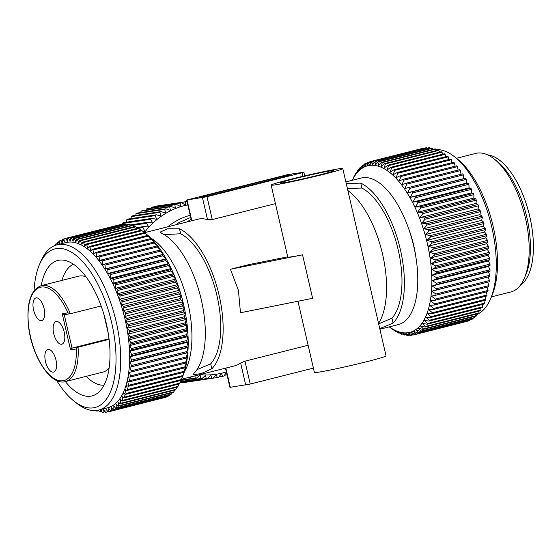 <?xml version="1.0" encoding="UTF-8"?>
<svg xmlns="http://www.w3.org/2000/svg" width="560" height="560" viewBox="0 0 560 560"><rect width="100%" height="100%" fill="white"/><g stroke="black" fill="none" stroke-linecap="round" stroke-linejoin="round"><path stroke-width="0.84" d="M187.026 201.6L158.165 205.8A89.334 79.597 81.5 0 0 156.912 206.038L156.772 206.388M186.998 201.481L186.865 201.502A89.334 79.597 81.5 0 0 185.605 201.726L185.563 205.023L181.426 202.685L152.733 206.997A89.334 79.597 81.5 0 0 151.508 207.333L151.27 208.033M181.426 202.685A89.334 79.597 81.5 0 0 180.201 203.021L180.383 206.423L176.099 204.302L147.406 208.614A89.334 79.597 81.5 0 0 146.209 209.041L145.929 210.091M176.099 204.302A89.334 79.597 81.5 0 0 174.895 204.736L175.315 208.229L170.898 206.339L142.205 210.644A89.334 79.597 81.5 0 0 141.036 211.169L140.763 212.541M170.898 206.339A89.334 79.597 81.5 0 0 169.729 206.857L170.38 210.434L165.851 208.775L137.158 213.087A89.334 79.597 81.5 0 0 136.024 213.696L135.8 215.39M165.851 208.775A89.334 79.597 81.5 0 0 164.717 209.391L165.613 213.024L160.979 211.603L132.286 215.915A89.334 79.597 81.5 0 0 131.201 216.615L131.061 218.61M160.979 211.603A89.334 79.597 81.5 0 0 159.887 212.31L161.021 215.978L156.303 214.816L127.61 219.128A89.334 79.597 81.5 0 0 126.574 219.912L126.56 222.187M156.303 214.816A89.334 79.597 81.5 0 0 155.267 215.6L156.646 219.296L151.858 218.393L123.165 222.698A89.334 79.597 81.5 0 0 122.178 223.566L122.227 224.357M182.91 382.291L183.162 382.599A89.334 79.597 81.5 0 0 184.429 382.459L213.115 378.154L216.188 374.57L217.357 377.524A89.334 79.597 81.5 0 0 218.603 377.286L221.452 373.576L222.782 376.327A89.334 79.597 81.5 0 0 224.014 375.998L226.639 372.169M188.657 381.829L217.357 377.524M227.031 374.871L224.525 375.249M226.359 371.952A85.897 76.531 -98.5 0 1 199.717 374.668M190.043 377.104A89.334 79.597 81.5 0 0 190.897 377.279L191.674 376.698M194.929 375.872L195.167 377.986A89.334 79.597 81.5 0 0 196.441 378.147L200.109 375.046L200.732 378.518A89.334 79.597 81.5 0 0 202.006 378.581L205.485 375.305L206.304 378.623A89.334 79.597 81.5 0 0 207.578 378.581L210.854 375.144L211.855 378.287A89.334 79.597 81.5 0 0 213.115 378.154M151.858 218.393A89.334 79.597 81.5 0 0 150.871 219.254L152.495 222.95L147.651 222.313A89.334 79.597 81.5 0 0 146.727 223.251L148.596 226.933L143.71 226.562A89.334 79.597 81.5 0 0 142.849 227.577L144.956 231.217L142.597 231.168M144.403 232.575A85.897 76.531 -98.5 0 1 187.782 204.876M190.183 215.278A75.586 67.347 81.5 0 0 167.622 226.849M191.086 219.177L188.111 221.249A75.586 67.347 81.5 0 0 187.117 221.935M175.896 224.763A75.586 67.347 -98.5 0 1 178.85 222.642L190.68 217.434M302.064 172.732L206.983 196.707L186.662 200.032L288.071 174.531L303.87 172.193L302.064 172.732L302.89 176.302M282.24 176.316L291.494 174.93L208.299 195.902L199.038 197.295L282.24 176.316L282.443 177.212M378.539 323.421A75.586 34.188 -104.2 0 0 382.543 254.079A75.586 34.188 -104.2 0 0 347.865 190.54M346.276 183.652L360.766 183.113A75.586 34.188 75.8 0 1 400.372 249.585A75.586 34.188 75.8 0 1 393.085 323.092L379.743 328.629M379.883 329.245L398.286 324.604A75.586 34.188 -104.2 0 0 413.742 246.211A75.586 34.188 -104.2 0 0 361.326 178.01L345.87 181.909M275.429 203.644L212.261 219.569L207.543 219.688A75.586 34.188 -104.2 0 0 197.897 219.219L144.522 232.673M150.598 237.895A75.586 34.188 75.8 0 1 187.915 303.149A75.586 34.188 75.8 0 1 184.352 371.784M201.285 299.775A75.586 34.188 -104.2 0 0 161.679 233.31L160.251 232.064L167.566 228.774L179.508 228.809A75.586 34.188 75.8 0 1 219.114 295.281A75.586 34.188 75.8 0 1 211.827 368.795L201.019 373.653L193.172 374.675L193.998 373.289A75.586 34.188 -104.2 0 0 201.285 299.775M271.152 185.115A36.764 1.456 167 0 1 290.465 179.319A36.764 1.456 167 0 1 342.79 168.574A36.764 1.456 167 0 1 323.477 174.363A36.764 1.456 167 0 1 271.152 185.115L287.756 257.033A36.764 1.456 -13 0 0 302.554 254.821L312.599 298.305L240.471 312.753L238.427 290.409L230.433 269.262L249.046 264.572L287.707 256.83M181.489 379.26L234.857 365.806A75.586 34.188 -104.2 0 0 240.639 363.02L244.951 361.179L308.119 345.254M297.955 301.238L314.398 372.442A36.764 1.456 -13 0 0 366.723 361.697A36.764 1.456 -13 0 0 386.043 355.901L342.79 168.574M294.63 178.696A27.489 1.085 -13 0 0 280.189 183.029A27.489 1.085 -13 0 0 319.312 174.986A27.489 1.085 -13 0 0 333.753 170.66A27.489 1.085 -13 0 0 294.63 178.696M302.554 254.821L230.433 269.262M378.644 323.869L391.944 318.15A70.777 32.011 75.8 0 0 398.209 249.907A70.777 32.011 75.8 0 0 361.907 188.055L347.375 188.412M415.604 255.465A55.664 25.172 -104.2 0 0 415.513 254.828A55.664 25.172 -104.2 0 0 409.353 230.678M352.352 180.278A85.897 38.85 75.8 0 1 394.709 176.918A85.897 38.85 75.8 0 1 430.066 257.957A85.897 38.85 75.8 0 1 389.305 326.865M432.978 247.758A89.334 40.404 75.8 0 1 433.251 249.151L429.52 252.063L434.098 253.841A89.334 40.404 -104.2 0 1 434.329 255.227L430.479 257.922L435.015 259.896A89.334 40.404 75.8 0 1 435.197 261.275L431.242 263.739L435.722 265.895A89.334 40.404 75.8 0 1 435.848 267.253L431.795 269.479L436.212 271.81A89.334 40.404 75.8 0 1 436.289 273.147L432.138 275.121L436.485 277.606A89.334 40.404 75.8 0 1 436.513 278.915L432.271 280.637L436.534 283.262A89.334 40.404 75.8 0 1 436.52 284.536L432.194 285.999L436.373 288.75A89.334 40.404 75.8 0 1 436.303 289.975L431.907 291.179L435.988 294.042A89.334 40.404 75.8 0 1 435.876 295.218L489.356 281.736A89.334 40.404 -104.2 0 0 489.475 280.553L488.096 277.011L489.79 276.493A89.334 40.404 -104.2 0 0 489.86 275.268L488.383 271.831L490.007 271.047A89.334 40.404 -104.2 0 0 490.021 269.78L488.46 266.469L490 265.433A89.334 40.404 -104.2 0 0 489.965 264.124L488.327 260.953L489.776 259.658A89.334 40.404 -104.2 0 0 489.692 258.321L487.977 255.311L489.335 253.771A89.334 40.404 -104.2 0 0 489.209 252.413L487.431 249.571L488.684 247.786A89.334 40.404 -104.2 0 0 488.502 246.407L486.668 243.754L487.816 241.745A89.334 40.404 -104.2 0 0 487.585 240.352L485.709 237.902L486.738 235.662A89.334 40.404 -104.2 0 0 486.465 234.269L432.978 247.758L428.365 246.19L431.977 243.068A89.334 40.404 -104.2 0 0 431.655 241.675L427.014 240.331L430.5 237.006A89.334 40.404 -104.2 0 0 430.136 235.627L425.481 234.514L428.841 231.007A89.334 40.404 -104.2 0 0 428.435 229.642L423.766 228.774L426.993 225.085A89.334 40.404 -104.2 0 0 426.552 223.748L421.883 223.125L424.977 219.282A89.334 40.404 -104.2 0 0 424.494 217.973L419.839 217.602L422.8 213.619A89.334 40.404 -104.2 0 0 422.282 212.345L417.648 212.233L420.469 208.124A89.334 40.404 -104.2 0 0 419.916 206.892L415.317 207.046L418.005 202.825A89.334 40.404 -104.2 0 0 417.417 201.642L412.853 202.062L415.401 197.743A89.334 40.404 -104.2 0 0 414.792 196.616L410.277 197.302L412.692 192.913A89.334 40.404 -104.2 0 0 412.055 191.849L407.596 192.801L409.878 188.356A89.334 40.404 -104.2 0 0 409.22 187.348L404.824 188.566L406.973 184.086A89.334 40.404 -104.2 0 0 406.294 183.155L401.975 184.632L403.991 180.131A89.334 40.404 -104.2 0 0 403.305 179.27L399.063 181.006L400.953 176.505A89.334 40.404 -104.2 0 0 400.253 175.728L396.102 177.716L397.866 173.229A89.334 40.404 -104.2 0 0 397.159 172.536L393.106 174.769L394.758 170.324A89.334 40.404 -104.2 0 0 394.044 169.708L390.089 172.186L391.629 167.797A89.334 40.404 -104.2 0 0 390.908 167.272L387.072 169.981L388.5 165.655A89.334 40.404 -104.2 0 0 387.786 165.228L384.062 168.154L385.385 163.926A89.334 40.404 -104.2 0 0 384.678 163.583L381.073 166.726L382.305 162.603A89.334 40.404 -104.2 0 0 381.605 162.358L378.126 165.697L379.267 161.7A89.334 40.404 -104.2 0 0 378.581 161.553L375.228 165.074L376.292 161.217A89.334 40.404 -104.2 0 0 375.62 161.161L372.4 164.857L373.387 161.154A89.334 40.404 -104.2 0 0 372.736 161.203L369.649 165.053L370.58 161.525A89.334 40.404 -104.2 0 0 369.95 161.665L366.996 165.662L367.871 162.309A89.334 40.404 -104.2 0 0 367.262 162.554L364.448 166.67L365.274 163.52A89.334 40.404 -104.2 0 0 364.7 163.856L362.019 168.084L362.81 165.144A89.334 40.404 -104.2 0 0 362.271 165.571L359.723 169.89L360.486 167.167A89.334 40.404 -104.2 0 0 359.975 167.685L357.574 172.081L358.316 169.589A89.334 40.404 -104.2 0 0 357.84 170.198L355.572 174.643L356.307 172.396A89.334 40.404 -104.2 0 0 355.873 173.089L354.473 175.567A89.334 40.404 -104.2 0 0 354.074 176.344L352.849 179.088M352.583 179.641L352.814 179.102M486.738 235.662L433.251 249.151M486.465 234.269L484.554 232.029L485.464 229.579A89.334 40.404 -104.2 0 0 485.142 228.193L483.203 226.17L483.987 223.524A89.334 40.404 -104.2 0 0 483.623 222.145L481.663 220.353L482.328 217.518A89.334 40.404 -104.2 0 0 481.922 216.16L479.955 214.606L480.48 211.603A89.334 40.404 -104.2 0 0 480.032 210.266L478.072 208.957L478.464 205.793A89.334 40.404 -104.2 0 0 477.981 204.484L476.028 203.434L476.287 200.13A89.334 40.404 -104.2 0 0 475.769 198.863L473.837 198.065L473.956 194.635A89.334 40.404 -104.2 0 0 473.403 193.41L471.499 192.878L471.485 189.336A89.334 40.404 -104.2 0 0 470.904 188.16L469.042 187.894L468.888 184.261A89.334 40.404 -104.2 0 0 468.279 183.134L466.466 183.134L466.179 179.431A89.334 40.404 -104.2 0 0 465.542 178.36L463.785 178.633L463.358 174.867A89.334 40.404 -104.2 0 0 462.707 173.866L409.22 187.348M406.973 184.086L460.453 170.597L460.999 174.3M460.453 170.597A89.334 40.404 -104.2 0 0 459.781 169.666L406.294 183.155M458.094 170.093L457.478 166.642A89.334 40.404 -104.2 0 0 456.785 165.788L403.305 179.27M455.119 166.208L454.44 163.023A89.334 40.404 -104.2 0 0 453.74 162.239L400.253 175.728M452.074 162.659L451.353 159.747A89.334 40.404 -104.2 0 0 450.646 159.047L397.159 172.536M448.98 159.467L448.238 156.835A89.334 40.404 -104.2 0 0 447.524 156.226L394.044 169.708M445.851 156.646L445.109 154.308A89.334 40.404 -104.2 0 0 444.395 153.783L390.908 167.272M442.701 154.217L441.98 152.173A89.334 40.404 -104.2 0 0 441.273 151.739L387.786 165.228M439.544 152.173L438.872 150.437A89.334 40.404 -104.2 0 0 438.165 150.101L384.678 163.583M436.401 150.549L435.785 149.121A89.334 40.404 -104.2 0 0 435.092 148.876L381.605 162.358M433.279 149.331L432.754 148.211A89.334 40.404 75.8 0 0 432.068 148.064L378.581 161.553M430.192 148.54L429.779 147.728A89.334 40.404 -104.2 0 0 429.107 147.679L375.62 161.161M427.154 148.169L426.874 147.672A89.334 40.404 -104.2 0 0 426.223 147.721L372.736 161.203M424.186 148.232L424.06 148.036A89.334 40.404 -104.2 0 0 423.437 148.183L369.95 161.665M435.876 295.218L431.41 296.149L435.393 299.103A89.334 40.404 75.8 0 1 435.225 300.23L430.71 300.895L434.581 303.926A89.334 40.404 75.8 0 1 434.371 304.99L429.8 305.389L433.566 308.476A89.334 40.404 75.8 0 1 433.3 309.47L428.694 309.61L432.341 312.732A89.334 40.404 75.8 0 1 432.033 313.656L427.399 313.53L430.92 316.673A89.334 40.404 75.8 0 1 430.57 317.527L425.908 317.135L429.31 320.278A89.334 40.404 75.8 0 1 428.911 321.055L424.242 320.411L427.511 323.533A89.334 40.404 75.8 0 1 427.077 324.226L422.408 323.344L425.544 326.424A89.334 40.404 75.8 0 1 425.068 327.033L420.406 325.906L423.409 328.937A89.334 40.404 75.8 0 1 422.898 329.455L418.257 328.097L421.113 331.058A89.334 40.404 75.8 0 1 420.574 331.485L415.961 329.903L418.684 332.766A89.334 40.404 75.8 0 1 418.11 333.102L413.532 331.317L416.122 334.075A89.334 40.404 75.8 0 1 415.513 334.313L410.984 332.325L413.434 334.957L466.928 321.349M415.513 334.313L469 320.824A89.334 40.404 -104.2 0 0 469.602 320.586L469.623 320.117M418.11 333.102L471.597 319.62A89.334 40.404 -104.2 0 0 472.171 319.284L472.164 318.472M420.574 331.485L474.061 317.996A89.334 40.404 -104.2 0 0 474.6 317.569L474.551 316.435M422.898 329.455L476.378 315.973A89.334 40.404 -104.2 0 0 476.889 315.455L476.777 313.999M425.068 327.033L478.555 313.551A89.334 40.404 -104.2 0 0 479.024 312.942L478.828 311.185M427.077 324.226L480.564 310.744A89.334 40.404 -104.2 0 0 480.998 310.051L480.69 308M428.911 321.055L482.398 307.566A89.334 40.404 -104.2 0 0 482.79 306.796L482.37 304.465M430.57 317.527L484.05 304.038A89.334 40.404 -104.2 0 0 484.407 303.184L483.847 300.594M432.033 313.656L485.52 300.174A89.334 40.404 -104.2 0 0 485.828 299.243L485.121 296.408M433.3 309.47L486.787 295.988A89.334 40.404 -104.2 0 0 487.053 294.987L486.185 291.928M434.371 304.99L487.851 291.508A89.334 40.404 -104.2 0 0 488.068 290.444L487.032 287.168M435.225 300.23L488.712 286.748A89.334 40.404 -104.2 0 0 488.88 285.621L487.662 282.163M485.709 237.902L429.52 252.063M434.098 253.841L487.585 240.352M434.329 255.227L487.816 241.745M430.479 257.922L486.668 243.754M435.015 259.896L488.502 246.407M435.197 261.275L488.684 247.786M431.242 263.739L487.431 249.571M435.722 265.895L489.209 252.413M435.848 267.253L489.335 253.771M431.795 269.479L487.977 255.311M436.212 271.81L489.692 258.321M436.289 273.147L489.776 259.658M432.138 275.121L488.327 260.953M436.485 277.606L489.965 264.124M436.513 278.915L490 265.433M432.271 280.637L488.46 266.469M436.534 283.262L490.021 269.78M436.52 284.536L490.007 271.047M432.194 285.999L488.383 271.831M436.373 288.75L489.86 275.268M436.303 289.975L489.79 276.493M431.907 291.179L488.096 277.011M435.988 294.042L489.475 280.553M435.393 299.103L488.88 285.621M434.581 303.926L488.068 290.444M433.566 308.476L487.053 294.987M432.341 312.732L485.828 299.243M430.92 316.673L484.407 303.184M429.31 320.278L482.79 306.796M427.511 323.533L480.998 310.051M425.544 326.424L479.024 312.942M423.409 328.937L476.889 315.455M421.113 331.058L474.6 317.569M418.684 332.766L472.171 319.284M416.122 334.075L469.602 320.586M413.434 334.957A89.334 40.404 75.8 0 1 412.804 335.104L408.331 332.934L410.648 335.419L412.503 334.95M410.648 335.419A89.334 40.404 75.8 0 1 409.997 335.468L405.58 333.13L407.764 335.461L409.262 335.083M407.764 335.461A89.334 40.404 75.8 0 1 407.092 335.412L402.752 332.913L404.803 335.076L405.986 334.775M404.803 335.076A89.334 40.404 75.8 0 1 404.117 334.929L399.854 332.29L401.779 334.264L402.675 334.04M401.779 334.264A89.334 40.404 75.8 0 1 401.079 334.019L396.907 331.261L398.706 333.039L399.343 332.878M398.706 333.039A89.334 40.404 75.8 0 1 397.999 332.696L395.997 331.296M395.598 331.401A89.334 40.404 75.8 0 1 394.884 330.967L392.651 329.308M392.476 329.35A89.334 40.404 75.8 0 1 391.755 328.832L389.263 326.879M356.307 172.396L356.776 172.277M358.316 169.589L359.03 169.407M360.486 167.167L361.466 166.922M362.81 165.144L364.084 164.822M365.274 163.52L366.877 163.114M367.871 162.309L369.838 161.819M370.58 161.525L424.06 148.036M373.387 161.154L426.874 147.672M376.292 161.217L429.779 147.728M379.267 161.7L432.754 148.211M382.305 162.603L435.785 149.121M385.385 163.926L438.872 150.437M388.5 165.655L441.98 152.173M391.629 167.797L445.109 154.308M394.758 170.324L448.238 156.835M397.866 173.229L451.353 159.747M400.953 176.505L454.44 163.023M403.991 180.131L457.478 166.642M409.878 188.356L463.358 174.867M407.596 192.801L463.785 178.633M412.055 191.849L465.542 178.36M412.692 192.913L466.179 179.431M410.277 197.302L466.466 183.134M414.792 196.616L468.279 183.134M415.401 197.743L468.888 184.261M412.853 202.062L469.042 187.894M417.417 201.642L470.904 188.16M418.005 202.825L471.485 189.336M415.317 207.046L471.499 192.878M419.916 206.892L473.403 193.41M420.469 208.124L473.956 194.635M417.648 212.233L473.837 198.065M422.282 212.345L475.769 198.863M422.8 213.619L476.287 200.13M419.839 217.602L476.028 203.434M424.494 217.973L477.981 204.484M424.977 219.282L478.464 205.793M421.883 223.125L478.072 208.957M426.552 223.748L480.032 210.266M426.993 225.085L480.48 211.603M423.766 228.774L479.955 214.606M428.435 229.642L481.922 216.16M428.841 231.007L482.328 217.518M425.481 234.514L481.663 220.353M430.136 235.627L483.623 222.145M430.5 237.006L483.987 223.524M427.014 240.331L483.203 226.17M431.655 241.675L485.142 228.193M431.977 243.068L485.464 229.579M428.365 246.19L484.554 232.029M454.489 156.737L457.422 159.054A81.774 36.981 -104.2 0 1 495.824 240.45A81.774 36.981 -104.2 0 1 491.883 295.736L490.399 299.166A85.211 38.535 75.8 0 0 494.508 241.556A85.211 38.535 -104.2 0 0 454.489 156.737A85.211 38.535 -104.2 0 0 435.995 149.597M490.399 299.166A85.211 38.535 75.8 0 1 476.819 314.524M456.449 158.284L475.846 153.391A71.463 32.319 75.8 0 1 494.151 158.956A71.463 32.319 75.8 0 1 527.709 230.09A71.463 32.319 -104.2 0 1 524.265 278.411A71.463 32.319 -104.2 0 1 510.783 291.991L491.393 296.877M494.151 158.956L497.077 161.273A68.033 30.765 75.8 0 1 529.032 228.991A68.033 30.765 75.8 0 1 525.749 274.981L524.265 278.411M520.457 285.096A68.033 30.765 -104.2 0 0 532 228.242A68.033 30.765 -104.2 0 0 487.627 154.875M313.397 368.109L250.229 384.041L229.915 387.359L225.484 368.172M64.218 332.087A11.683 5.285 -104.2 0 0 56.119 321.545A11.683 5.285 -104.2 0 0 53.732 333.662A11.683 5.285 -104.2 0 0 61.831 344.197A11.683 5.285 -104.2 0 0 64.218 332.087M55.972 359.975A11.683 5.285 -104.2 0 0 47.873 349.433A11.683 5.285 -104.2 0 0 45.486 361.55A11.683 5.285 -104.2 0 0 53.585 372.085A11.683 5.285 -104.2 0 0 55.972 359.975M44.079 308.455A11.683 5.285 -104.2 0 0 35.98 297.92A11.683 5.285 -104.2 0 0 33.593 310.03A11.683 5.285 -104.2 0 0 41.692 320.572A11.683 5.285 -104.2 0 0 44.079 308.455M67.942 312.837L70.343 313.733A49.476 22.379 -104.2 0 0 41.279 285.614C30.366 290.031 26.159 303.933 28.658 327.334C32.193 357.196 51.177 386.155 65.471 381.563A49.476 22.379 -104.2 0 0 78.071 347.186L76.279 348.964L70.546 349.825L62.209 313.698L67.942 312.837A48.104 21.756 75.8 0 0 37.338 288.61A48.104 21.756 75.8 0 0 30.59 337.134A48.104 21.756 75.8 0 0 58.541 380.45A48.104 21.756 75.8 0 0 76.279 348.964M109.011 338.772L72.044 348.096L64.218 314.664L70.238 313.761L101.15 305.97M109.088 339.367L78.071 347.186L72.044 348.096L70.546 349.825M70.119 313.768L64.323 314.643L62.209 313.698M109.095 368.004A49.476 22.379 75.8 0 1 102.914 372.127L65.471 381.563M41.279 285.614L78.722 276.178A49.476 22.379 75.8 0 1 86.093 276.864M108.185 333.025L103.789 313.985M61.95 280.406A62.531 28.28 75.8 0 1 73.486 264.222M103.999 385.133A62.531 28.28 75.8 0 1 86.142 376.355M65.401 381.584A69.846 31.591 -104.2 0 0 92.015 395.899A69.846 31.591 -104.2 0 0 106.295 323.463A69.846 31.591 -104.2 0 0 57.862 260.442A69.846 31.591 -104.2 0 0 41.223 285.628M34.062 290.689A81.774 36.981 75.8 0 1 39.522 264.418A81.774 36.981 75.8 0 1 76.3 255.57A81.774 36.981 75.8 0 1 111.65 322.658A81.774 36.981 75.8 0 1 73.983 401.1A81.774 36.981 75.8 0 1 56.7 380.513M73.983 401.1L76.916 403.41A85.211 38.535 -104.2 0 0 98.742 410.046A85.211 38.535 -104.2 0 0 116.165 321.678A85.211 38.535 -104.2 0 0 57.078 244.797A85.211 38.535 -104.2 0 0 41.006 260.988L39.522 264.418M98.742 410.046L107.66 407.799A85.211 38.535 -104.2 0 0 125.083 319.431A85.211 38.535 -104.2 0 0 65.996 242.55L57.078 244.797M59.822 244.104L59.801 240.737A89.334 40.404 75.8 0 1 60.375 240.401L62.251 242.872L62.363 239.428A89.334 40.404 75.8 0 1 62.965 239.19L64.792 241.85L65.044 238.539A89.334 40.404 75.8 0 1 65.674 238.392L67.445 241.241L67.83 238.07A89.334 40.404 75.8 0 1 68.481 238.021L70.196 241.045L70.714 238.028A89.334 40.404 75.8 0 1 71.386 238.077L73.024 241.248L73.675 238.406A89.334 40.404 75.8 0 1 74.361 238.553L75.915 241.871L76.699 239.211A89.334 40.404 75.8 0 1 77.392 239.449L78.869 242.893L79.765 240.429A89.334 40.404 75.8 0 1 80.479 240.765L81.851 244.314L82.873 242.067A89.334 40.404 75.8 0 1 83.587 242.494L84.868 246.134L86.002 244.104A89.334 40.404 75.8 0 1 86.716 244.629L87.885 248.339L89.131 246.54A89.334 40.404 75.8 0 1 89.845 247.149L90.902 250.915L92.253 249.354A89.334 40.404 75.8 0 1 92.96 250.054L93.898 253.855L95.34 252.539A89.334 40.404 75.8 0 1 96.047 253.323L96.859 257.145L98.392 256.081A89.334 40.404 75.8 0 1 99.085 256.942L99.771 260.764L101.388 259.959A89.334 40.404 75.8 0 1 102.067 260.89L102.62 264.691L104.314 264.152A89.334 40.404 75.8 0 1 104.972 265.16L105.392 268.919L107.156 268.653A89.334 40.404 75.8 0 1 107.786 269.717L108.073 273.42L109.893 273.413A89.334 40.404 75.8 0 1 110.502 274.54L110.656 278.173L112.518 278.432A89.334 40.404 75.8 0 1 113.099 279.615L113.12 283.157L115.017 283.682A89.334 40.404 75.8 0 1 115.57 284.914L115.451 288.344L117.383 289.135A89.334 40.404 75.8 0 1 117.901 290.402L117.649 293.706L119.602 294.756A89.334 40.404 75.8 0 1 120.085 296.065L119.693 299.229L121.653 300.531A89.334 40.404 75.8 0 1 122.101 301.868L121.576 304.878L123.543 306.425A89.334 40.404 75.8 0 1 123.949 307.783L123.291 310.618L125.251 312.41A89.334 40.404 75.8 0 1 125.615 313.789L124.831 316.435L126.77 318.458A89.334 40.404 -104.2 0 1 126.931 319.151A89.334 40.404 -104.2 0 1 127.092 319.844L126.182 322.294L128.093 324.534A89.334 40.404 75.8 0 1 128.373 325.927L127.344 328.167L129.22 330.617A89.334 40.404 75.8 0 1 129.451 332.01L128.303 334.026L130.137 336.679A89.334 40.404 75.8 0 1 130.319 338.051L129.066 339.836L130.844 342.678A89.334 40.404 75.8 0 1 130.977 344.036L129.619 345.583L131.341 348.593A89.334 40.404 75.8 0 1 131.418 349.93L129.969 351.225L131.614 354.396A89.334 40.404 75.8 0 1 131.649 355.698L130.109 356.741L131.67 360.052A89.334 40.404 75.8 0 1 131.656 361.319L130.032 362.11L131.509 365.54A89.334 40.404 75.8 0 1 131.446 366.772L129.745 367.29L131.131 370.832A89.334 40.404 75.8 0 1 131.012 372.008L129.255 372.267L130.536 375.9A89.334 40.404 75.8 0 1 130.368 377.027L128.555 377.02L129.731 380.723A89.334 40.404 75.8 0 1 129.514 381.787L127.652 381.514L128.716 385.28A89.334 40.404 75.8 0 1 128.45 386.274L126.546 385.735L127.491 389.536A89.334 40.404 75.8 0 1 127.183 390.467L125.251 389.662L126.077 393.484A89.334 40.404 75.8 0 1 125.72 394.338L123.767 393.274L124.467 397.096A89.334 40.404 75.8 0 1 124.068 397.873L122.108 396.557L122.668 400.358A89.334 40.404 75.8 0 1 122.234 401.051L120.267 399.49L120.701 403.256A89.334 40.404 75.8 0 1 120.232 403.865L118.272 402.059L118.573 405.769A89.334 40.404 75.8 0 1 118.062 406.287L116.123 404.257L116.284 407.89A89.334 40.404 75.8 0 1 115.738 408.324L113.827 406.063L113.848 409.612A89.334 40.404 75.8 0 1 113.274 409.948L111.398 407.484L111.286 410.921A89.334 40.404 75.8 0 1 110.684 411.159L108.857 408.499L108.605 411.81A89.334 40.404 75.8 0 1 107.975 411.957L106.204 409.108L105.819 412.279A89.334 40.404 75.8 0 1 105.168 412.328L103.453 409.311L102.935 412.328A89.334 40.404 75.8 0 1 102.27 412.279L100.842 409.514M100.513 409.598L99.981 411.943A89.334 40.404 75.8 0 1 99.295 411.796L98.497 410.109M97.181 410.368L96.957 411.145A89.334 40.404 75.8 0 1 96.257 410.9L96.089 410.501M55.146 245.406L55.083 244.58A89.334 40.404 75.8 0 1 55.594 244.062L56.455 244.972M57.47 244.699L57.372 242.459A89.334 40.404 75.8 0 1 57.911 242.032L59.703 244.139M107.856 411.768L105.819 412.279M181.244 379.82L182.266 377.461A85.897 38.85 -104.2 0 0 183.631 304.696A85.897 38.85 -104.2 0 0 146.069 233.891L145.74 233.625M86.002 244.104L141.267 230.167A89.334 40.404 75.8 0 1 141.988 230.692L144.403 232.603A89.334 40.404 75.8 0 1 145.117 233.212L147.518 235.424A89.334 40.404 75.8 0 1 148.232 236.117L151.865 239.239L150.612 238.609A89.334 40.404 75.8 0 1 151.312 239.386L154.833 242.529L153.664 242.151A89.334 40.404 75.8 0 1 154.35 243.005L157.745 246.148L156.66 246.029A89.334 40.404 75.8 0 1 157.332 246.96L160.594 250.075L159.579 250.222A89.334 40.404 75.8 0 1 160.237 251.223L163.366 254.303L162.421 254.716A89.334 40.404 75.8 0 1 163.058 255.78L166.047 258.804L165.158 259.483A89.334 40.404 75.8 0 1 165.767 260.61L168.623 263.557L167.783 264.502A89.334 40.404 75.8 0 1 168.371 265.678L171.087 268.541L170.289 269.745A89.334 40.404 75.8 0 1 170.842 270.977L173.425 273.728L172.655 275.198A89.334 40.404 75.8 0 1 173.173 276.472L175.616 279.097L174.867 280.826A89.334 40.404 75.8 0 1 175.35 282.128L177.66 284.613L176.925 286.594A89.334 40.404 75.8 0 1 177.373 287.938L179.543 290.262L178.808 292.488A89.334 40.404 75.8 0 1 179.214 293.853L181.265 296.002L180.516 298.473A89.334 40.404 75.8 0 1 180.88 299.852L182.798 301.819L182.035 304.521A89.334 40.404 75.8 0 1 182.203 305.214A89.334 40.404 75.8 0 1 182.357 305.914L184.149 307.678L183.365 310.604A89.334 40.404 75.8 0 1 183.638 311.997L185.311 313.551L184.485 316.687A89.334 40.404 75.8 0 1 184.716 318.073L186.277 319.41L185.409 322.742A89.334 40.404 75.8 0 1 185.584 324.121L187.04 325.227L186.116 328.741A89.334 40.404 75.8 0 1 186.242 330.106L187.593 330.967L186.606 334.656A89.334 40.404 75.8 0 1 186.69 335.993L187.943 336.609L186.879 340.459A89.334 40.404 75.8 0 1 186.914 341.768L188.076 342.125L186.942 346.115A89.334 40.404 75.8 0 1 186.921 347.389L188.006 347.494L186.781 351.603A89.334 40.404 75.8 0 1 186.711 352.835L187.719 352.674L186.403 356.895A89.334 40.404 75.8 0 1 186.284 358.078L187.222 357.651L185.808 361.97A89.334 40.404 75.8 0 1 185.64 363.09L186.522 362.404L184.996 366.793A89.334 40.404 75.8 0 1 184.786 367.857L185.619 366.898L183.981 371.343A89.334 40.404 75.8 0 1 183.722 372.344L184.52 371.119L182.763 375.599A89.334 40.404 75.8 0 1 182.455 376.53L181.342 379.547A89.334 40.404 75.8 0 1 180.992 380.401L181.293 379.708M180.964 380.408L179.732 383.159A89.334 40.404 75.8 0 1 179.34 383.936L124.068 397.873M179.102 383.999L177.94 386.421A89.334 40.404 75.8 0 1 177.506 387.114L122.234 401.051M177.037 387.233L175.973 389.319A89.334 40.404 75.8 0 1 175.497 389.928L120.232 403.865M174.79 390.103L173.838 391.832A89.334 40.404 75.8 0 1 173.327 392.357L118.062 406.287M172.354 392.602L171.549 393.96A89.334 40.404 75.8 0 1 171.01 394.387L115.738 408.324M169.736 394.709L169.12 395.675A89.334 40.404 75.8 0 1 168.546 396.011L113.274 409.948M166.95 396.417L166.558 396.984A89.334 40.404 75.8 0 1 165.956 397.229L110.684 411.159M163.989 397.719L108.605 411.81M104.888 411.831L102.935 412.328M99.981 411.943L101.85 411.474M96.957 411.145L98.77 410.683M65.044 238.539L120.316 224.602A89.334 40.404 75.8 0 1 120.939 224.462L121.24 224.602M67.83 238.07L123.102 224.133A89.334 40.404 75.8 0 1 123.753 224.091L124.481 224.469M70.714 238.028L125.979 224.091A89.334 40.404 75.8 0 1 126.651 224.14L127.757 224.77M73.675 238.406L128.94 224.469A89.334 40.404 75.8 0 1 129.626 224.616L131.061 225.498M76.699 239.211L131.964 225.274A89.334 40.404 75.8 0 1 132.664 225.519L134.4 226.66M79.765 240.429L135.037 226.492A89.334 40.404 75.8 0 1 135.744 226.835L137.746 228.228M82.873 242.067L138.145 228.13A89.334 40.404 75.8 0 1 138.859 228.564L141.092 230.216M55.594 244.062L57.421 243.6M57.911 242.032L59.808 241.549M60.375 240.401L62.349 239.904M62.965 239.19L65.037 238.665M65.674 238.392L120.939 224.462M68.481 238.021L123.753 224.091M71.386 238.077L126.651 224.14M74.361 238.553L129.626 224.616M77.392 239.449L132.664 225.519M80.479 240.765L135.744 226.835M83.587 242.494L138.859 228.564M86.716 244.629L141.988 230.692M89.131 246.54L144.403 232.603M89.845 247.149L145.117 233.212M92.253 249.354L147.518 235.424M92.96 250.054L148.232 236.117M95.34 252.539L150.612 238.609M96.047 253.323L151.312 239.386M98.392 256.081L153.664 242.151M99.085 256.942L154.35 243.005M101.388 259.959L156.66 246.029M102.067 260.89L157.332 246.96M104.314 264.152L159.579 250.222M104.972 265.16L160.237 251.223M105.392 268.919L163.366 254.303M107.149 268.653L162.421 254.716M107.786 269.717L163.058 255.78M108.073 273.42L166.047 258.804M109.893 273.413L165.158 259.483M110.502 274.54L165.767 260.61M110.656 278.173L168.623 263.557M112.518 278.432L167.783 264.502M113.099 279.615L168.371 265.678M113.12 283.157L171.087 268.541M115.017 283.682L170.289 269.745M115.57 284.914L170.842 270.977M115.451 288.344L173.425 273.728M117.383 289.135L172.655 275.198M117.901 290.402L173.173 276.472M117.649 293.706L175.616 279.097M119.602 294.756L174.867 280.826M120.085 296.065L175.35 282.128M119.693 299.229L177.66 284.613M121.653 300.531L176.925 286.594M122.101 301.868L177.373 287.938M121.576 304.878L179.543 290.262M123.543 306.425L178.808 292.488M123.949 307.783L179.214 293.853M123.291 310.618L181.265 296.002M125.251 312.41L180.516 298.473M125.615 313.789L180.88 299.852M124.831 316.435L182.798 301.819M126.77 318.458L182.035 304.521M127.092 319.844L182.357 305.914M126.182 322.294L184.149 307.678M128.093 324.534L183.365 310.604M128.373 325.927L183.638 311.997M127.344 328.167L185.311 313.551M129.22 330.617L184.485 316.687M129.451 332.01L184.716 318.073M128.303 334.026L186.277 319.41M130.137 336.679L185.409 322.742M130.319 338.051L185.584 324.121M129.066 339.836L187.04 325.227M130.844 342.678L186.116 328.741M130.977 344.036L186.242 330.106M129.619 345.583L187.593 330.967M131.341 348.593L186.606 334.656M131.418 349.93L186.69 335.993M129.969 351.225L187.943 336.609M131.614 354.396L186.879 340.459M131.649 355.698L186.914 341.768M130.109 356.741L188.076 342.125M131.67 360.052L186.942 346.115M131.656 361.319L186.921 347.389M130.032 362.11L188.006 347.494M131.509 365.54L186.781 351.603M131.446 366.772L186.711 352.835M129.745 367.29L187.719 352.674M131.131 370.832L186.403 356.895M131.012 372.008L186.284 358.078M130.536 375.9L185.808 361.97M130.368 377.027L185.64 363.09M129.731 380.723L184.996 366.793M129.514 381.787L184.786 367.857M128.716 385.28L183.981 371.343M128.45 386.274L183.722 372.344M127.491 389.536L182.763 375.599M127.183 390.467L182.455 376.53M126.077 393.484L181.342 379.547M125.72 394.338L180.992 380.401M124.467 397.096L179.732 383.159M122.668 400.358L177.94 386.421M120.701 403.256L175.973 389.319M118.573 405.769L173.838 391.832M116.284 407.89L171.549 393.96M113.848 409.612L169.12 395.675M111.286 410.921L166.558 396.984M196.917 369.677L210.686 363.853A70.777 32.011 -104.2 0 0 216.958 295.603A70.777 32.011 -104.2 0 0 180.649 233.751L164.234 234.682M138.348 228.249L142.849 227.577M136.836 227.591L143.71 226.562M132.37 225.414L146.727 223.251M130.151 224.938L147.651 222.313M122.178 223.566L150.871 219.254M126.574 219.912L155.267 215.6M131.201 216.615L159.887 212.31M136.024 213.696L164.717 209.391M141.036 211.169L169.729 206.857M146.209 209.041L174.895 204.736M151.508 207.333L180.201 203.021M156.912 206.038L185.605 201.726M187.089 377.853L190.897 377.279M181.125 380.093L195.167 377.986M180.936 380.478L196.441 378.147M180.446 381.57L200.732 378.518M180.327 381.836L202.006 378.581M179.998 382.571L206.304 378.623M179.921 382.739L207.578 378.581M183.162 382.599L211.855 378.287M222.782 376.327L218.897 376.915M359.394 240.485L369.432 283.976M361.907 188.055L360.766 183.113M391.944 318.15L393.085 323.092M244.951 361.179L250.229 384.041M240.639 363.02L245.714 385.021M225.848 368.081L230.293 387.338M179.508 228.809L180.649 233.751M210.686 363.853L211.827 368.795M187.04 200.004L191.828 220.745M202.468 197.687L207.543 219.688M206.983 196.707L212.261 219.569M178.85 222.642L179.151 223.944M352.296 180.292L352.555 179.704M191.471 220.836L186.662 200.032M304.724 175.868L303.87 172.193"/></g></svg>
